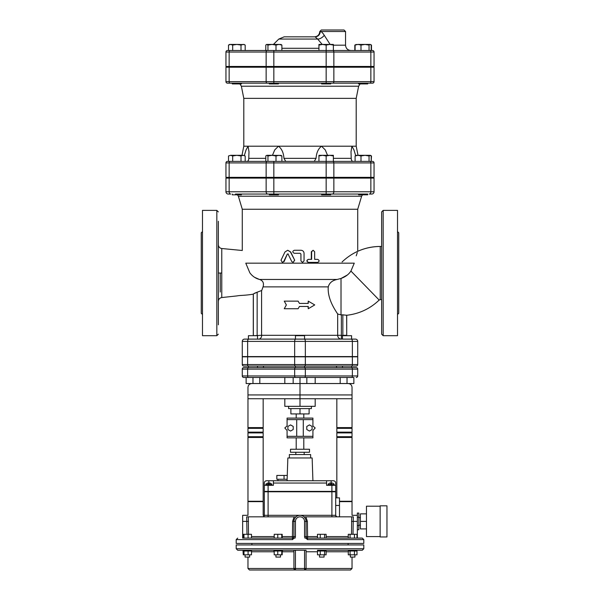 <?xml version="1.0" encoding="UTF-8"?>
<svg xmlns="http://www.w3.org/2000/svg" width="600" height="600" viewBox="0 0 600 600"><rect width="100%" height="100%" fill="white"/><g stroke="black" fill="none" stroke-linecap="round" stroke-linejoin="round"><path stroke-width="0.9" d="M273.877 538.102L251.475 538.102L251.475 534.308L243.27 534.308L243.27 538.102M248.085 538.102L248.085 534.308M243.983 538.102L243.983 534.308M248.498 534.308L248.31 516.832L294.097 516.832L292.62 521.393L292.403 538.102L282.195 538.102L282.195 534.308L274.207 534.308L274.207 538.102M281.76 538.102L281.76 534.308M277.77 538.102L277.77 534.308M320.25 538.102L320.25 534.308L317.475 534.308L317.475 538.102L307.597 538.102L307.38 521.393L305.903 516.832L337.215 516.832A1.522 1.522 0 0 1 335.692 515.317L335.692 491.775L264.308 491.775L264.308 515.317C264.69 515.558 264.188 516.06 262.785 516.832L262.013 516.832L262.785 516.832C264.188 516.06 264.69 515.558 264.308 515.317A1.522 1.522 0 0 1 262.785 516.832L295.853 516.832M354.435 538.102L354.435 534.308L350.07 534.308L350.07 538.102L326.123 538.102L326.123 534.308L320.25 534.308M324.577 538.102L324.577 534.308M348.683 538.102L348.263 537.893L348.263 534.308L350.07 534.308M304.56 536.618L306.075 536.618L306.075 521.393L304.56 521.393L304.56 536.618L304.928 538.102L305.962 538.102L307.418 539.618L363.795 539.618L362.28 538.102L356.993 538.102L356.993 534.308L354.435 534.308M362.28 538.102L317.475 538.102M295.44 570L304.56 570L295.44 570L295.44 568.477L293.925 568.477A1.522 1.522 0 0 0 295.44 570L293.925 568.477L247.972 568.477L249.495 570L295.44 570M352.028 557.085L352.028 568.477L306.075 568.477L304.56 570A1.522 1.522 0 0 0 306.075 568.477L295.44 568.477L295.44 550.252L304.56 550.252L304.56 570L350.505 570L304.56 570L305.715 569.467M295.44 550.252L293.925 550.252L293.925 568.477M306.075 568.477L306.075 550.252L304.56 550.252M318.21 550.252L362.28 550.252L363.795 548.737L236.205 548.737L237.72 550.252L293.925 550.252L282.495 550.252L282.495 551.01L281.782 551.01L281.76 554.812L282.195 554.812L282.195 551.01M349.987 550.252L356.918 550.252L348.45 550.252L348.337 551.01L356.993 551.01L356.993 554.812L348.263 554.812L348.337 551.01M350.377 550.252L353.153 550.252M322.793 550.252L317.505 550.252L317.505 551.01M282.495 550.252L277.35 550.252M237.72 550.252L293.925 550.252M246.458 550.252L249.623 550.252M318.517 550.298L319.395 550.47M251.55 550.252L251.475 554.812L248.085 554.812L248.085 551.01L251.475 551.01M350.347 554.812L350.347 557.085L354.907 557.085L354.907 554.812M350.07 551.01L350.07 554.812M354.435 551.01L354.435 554.812M243.27 551.01L243.27 554.812L243.007 551.01L248.085 551.01M245.093 554.812L245.093 557.085L249.653 557.085L249.653 554.812M243.27 554.812L248.085 554.812M243.983 551.01L243.983 554.812M273.907 550.252L273.907 551.01L281.76 551.01M275.925 554.812L275.925 557.085L280.478 557.085L280.478 554.812M274.207 551.01L274.207 554.812L281.76 554.812M277.77 551.01L277.77 554.812M319.522 554.812L319.522 557.085L324.075 557.085L324.075 554.812M326.093 551.01L326.123 554.812L317.475 554.812L317.475 551.01L326.093 551.01L326.093 550.252M320.25 551.01L320.25 554.812M324.577 551.01L324.577 554.812M380.13 536.963L380.13 505.822L386.963 505.822L386.963 536.963L380.13 536.963M380.13 536.58L366.457 536.58L366.457 506.205L380.13 506.205M366.457 528.908L360.382 528.908L360.382 513.877L366.457 513.877M360.382 521.393L366.457 521.393M358.86 517.597L360.382 517.597M357.345 538.102L357.345 525.555L358.86 525.555L358.86 513.06L357.345 513.06L357.345 517.23L358.86 517.23M357.345 525.555L357.345 517.23M357.345 529.725L358.86 529.725L358.86 525.555M248.31 516.832L246.69 516.832L246.998 534.308M268.103 516.832L268.103 515.317L263.168 515.317L263.168 501.645L247.972 501.645L247.972 515.317L242.655 515.317L242.655 538.102M282.195 538.102L243.007 538.102M353.002 534.308L353.31 516.832L351.69 516.832L351.502 534.308M262.013 516.832C263.513 514.838 263.513 514.838 262.013 516.832L246.69 516.832M336.772 516.773L335.7 515.46M337.215 516.832A1.522 1.522 0 0 1 335.692 515.317A1.522 1.522 0 0 0 337.215 516.832L350.873 516.832C352.373 514.838 352.373 514.838 350.873 516.832L353.31 516.832M249.127 516.832C247.627 514.838 247.627 514.838 249.127 516.832M357.345 515.317L352.028 515.317L352.028 501.645L339.495 501.645M351.69 516.832L304.02 516.832L302.94 516.075L304.02 516.832M335.692 497.85L339.495 497.85L339.495 516.832M352.028 514.56L352.028 496.327M287.138 479.243L276.832 479.243L276.832 475.44L287.265 475.44M284.048 479.243L284.048 475.44M277.972 480.757L277.972 479.243M276.075 491.775L276.075 491.393M297.06 516.075L296.077 516.757M271.748 483.975L269.317 483.037L269.317 484.178L268.403 484.178L268.403 483.037L268.403 484.178M267.413 483.037L268.403 483.037L265.972 483.975M270.308 483.037L269.317 483.037L269.317 484.178M330.683 483.037L330.683 484.178L330.683 483.037L329.692 483.037L330.683 483.037M331.597 484.178L331.597 483.037L332.587 483.037L331.597 483.037L331.597 484.178L330.683 484.178M329.692 483.037L328.185 484.178M334.095 484.178L332.587 483.037M334.132 484.178L334.178 485.317M273.42 480.757L273.42 485.317L264.308 485.317L264.308 483.037A2.28 2.28 0 0 1 266.58 480.757L333.42 480.757A2.28 2.28 0 0 1 335.692 483.037L335.692 485.317L326.58 485.317L326.58 480.757M335.692 485.317L335.692 491.393L264.308 491.393L264.308 485.317M339.495 501.263L352.028 501.263L352.028 437.467L336.832 437.467L336.832 497.85M351.645 437.467L351.645 436.71M336.832 436.71L352.028 436.71L352.028 432.915L336.832 432.915L336.832 436.71M351.645 432.915L351.645 432.15M336.832 432.15L352.028 432.15L352.028 428.355L336.832 428.355L336.832 432.15M351.645 428.355L351.645 427.597M336.832 398.737L336.832 427.597L352.028 427.597L352.028 394.935L247.972 394.935L247.972 398.737L263.168 398.737L263.168 427.597L247.972 427.597L247.972 398.737L300 398.737L300 406.327L315.188 406.327L315.188 398.737L300 398.737L352.028 398.737L315.188 398.737M263.168 437.467L247.972 437.467L247.972 501.263L263.168 501.263L263.168 437.467M248.355 436.71L248.355 437.467M247.972 436.71L263.168 436.71L263.168 432.915L247.972 432.915L247.972 436.71M248.355 432.15L248.355 432.915M247.972 432.15L263.168 432.15L263.168 428.355L247.972 428.355L247.972 432.15M248.355 427.597L248.355 428.355M306.788 429.51L306.788 426.442L309.442 424.905L312.105 426.442L312.105 429.51L309.442 431.048L306.788 429.51M293.212 429.51L293.212 426.442L290.558 424.905L287.895 426.442L287.895 429.51L290.558 431.048L293.212 429.51M296.715 436.327L296.715 419.618M303.285 419.618L303.285 436.327M312.915 436.327L287.085 436.327L287.085 430.507L284.812 427.972L287.085 425.925L287.085 419.618L312.915 419.618L312.915 425.925L315.188 427.972L312.915 430.507L312.915 437.85L287.085 437.85L287.085 436.327M312.915 419.618L312.915 418.103L287.085 418.103L287.085 419.618M303.795 418.103L303.795 413.925M290.888 408.607L290.888 413.925L309.112 413.925L309.112 408.607M300 408.607L300 413.925M288.608 406.327L288.608 408.607L311.392 408.607L311.392 406.327M252.975 383.543L252.975 377.468L246.135 377.468L246.135 383.543L300 383.543L300 398.737L284.812 398.737L284.812 406.327L300 406.327M309.495 452.28L290.505 452.28L290.505 449.243L309.495 449.243L309.495 452.28M295.822 454.56L295.822 452.28M310.635 457.972L310.635 454.56L289.365 454.56L289.365 457.972M287.085 480.757L287.85 457.972L312.15 457.972L312.915 480.757M277.748 491.775L277.748 491.393M236.205 548.737L236.205 544.935L363.795 544.935L363.795 548.737M307.38 521.393L306.075 521.393A6.075 6.075 0 0 0 300 515.317A6.075 6.075 0 0 0 293.925 521.393L293.925 536.618L295.44 536.618L295.44 521.393A4.56 4.56 0 0 1 300 516.832A4.56 4.56 0 0 1 304.56 521.393M306.772 538.89L306.075 536.618M237.72 538.102L236.205 539.618L292.582 539.618L292.403 538.102A1.522 1.522 0 0 0 293.925 536.58L293.228 538.89L294.038 538.102L295.072 538.102L295.44 536.618M304.605 517.425L305.483 518.783M307.418 539.618L307.597 538.102A1.522 1.522 0 0 1 306.075 536.58L317.475 536.58M304.928 538.102L305.962 538.102M295.98 516.832L294.097 516.832M292.582 539.618L293.228 538.89M306.862 537.915A1.522 1.522 0 0 1 306.322 537.412M236.205 539.618L236.205 543.42L363.795 543.42L363.795 539.618M294.038 538.102L295.072 538.102M264.3 515.46A1.522 1.522 0 0 1 262.785 516.832A1.522 1.522 0 0 0 264.3 515.46M348.12 543.42L348.12 544.935M284.812 398.737L263.168 398.737M260.52 501.263L260.52 501.645M348.225 383.543C350.528 383.775 351.795 385.043 352.028 387.345L352.028 394.935M247.972 387.345L247.972 394.935L247.972 387.345C248.205 385.043 249.472 383.775 251.775 383.543M284.812 383.543L284.812 377.468L315.188 377.468L315.188 383.543L353.865 383.543L353.865 377.468L347.025 377.468L347.025 383.543M300 377.468L300 383.543L340.192 383.543L340.192 377.468M295.793 339.112A2.28 1.14 90 0 0 294.653 341.392L357.72 341.392A2.28 2.28 0 0 0 355.44 339.112L248.767 339.112L258.63 339.112L257.528 339.112L257.528 335.692L248.415 335.692L248.415 339.112M284.812 377.468L259.808 377.468L259.808 383.543M304.56 335.692L295.44 335.692L295.44 339.112L304.56 339.112L304.56 335.692M357.72 364.56L357.72 356.812L242.28 356.812L242.28 364.56A1.522 1.522 0 0 0 243.795 366.075A1.522 1.522 0 0 1 242.28 364.56A1.522 1.522 0 0 0 243.795 366.075L248.385 366.075L248.415 367.597A1.522 0.758 90 0 0 247.627 369.112L294.653 369.112A1.522 0.758 90 0 1 295.41 367.597L295.44 366.075L356.205 366.075A1.522 1.522 0 0 0 357.72 364.56A1.522 1.522 0 0 1 356.205 366.075A1.522 1.522 0 0 0 357.72 364.56L352.373 364.56A1.522 0.758 90 0 1 351.615 366.075L351.585 367.597L243.795 367.597A1.522 1.522 0 0 0 242.28 369.112L242.28 375.952A1.522 1.522 0 0 0 243.795 377.468A1.522 1.522 0 0 1 242.28 375.952A1.522 1.522 0 0 0 243.795 377.468L353.865 377.468M293.168 377.468L293.168 383.543M306.832 377.468L306.832 383.543M344.752 335.692L342.472 335.692L342.472 339.112L351.585 339.112L351.585 335.692L344.752 335.692M344.752 367.597L342.472 367.597L342.472 366.075M356.205 377.468A1.522 1.522 0 0 0 357.72 375.952L357.72 369.112A1.522 1.522 0 0 0 356.205 367.597L351.615 367.597A1.522 0.758 90 0 1 352.373 369.112L357.72 369.112A1.522 1.522 0 0 0 356.205 367.597A1.522 1.522 0 0 1 357.72 369.112L357.72 375.952A1.522 1.522 0 0 1 356.205 377.468A1.522 1.522 0 0 0 357.72 375.952L352.373 375.952A1.522 0.758 90 0 1 351.615 377.468M242.28 369.112A1.522 1.522 0 0 1 243.795 367.597A1.522 1.522 0 0 0 242.28 369.112L247.627 369.112L247.627 375.952L242.28 375.952M263.46 367.597L336.54 367.597L336.54 366.075L263.46 366.075L263.46 367.597M246.135 377.468L243.795 377.468M247.627 356.812L247.627 364.56A1.522 0.758 -90 0 0 248.385 366.075L295.41 366.075A1.522 0.758 -90 0 1 294.653 364.56L242.28 364.56M294.548 260.22L293.153 262.403L291.765 261.555L288.038 253.995L287.355 253.995L283.688 261.555L282.345 262.403L281.01 260.22L284.97 251.962L287.7 250.252L290.452 251.962L294.69 260.22L293.153 262.403M288.038 253.995L287.355 253.995L284.108 261.555L282.345 262.403M287.7 250.252L290.692 251.962L294.69 260.22M288.345 253.995L287.678 253.995M317.655 259.365C319.567 260.377 319.567 261.39 317.655 262.403L308.543 262.403C306.548 261.39 306.548 260.377 308.543 259.365L311.618 259.365L311.618 251.775L313.14 250.252L314.655 251.775L314.655 259.365L317.655 259.365M314.655 259.365L317.205 259.365M317.205 262.403L308.325 262.403C306.382 261.39 306.382 260.377 308.325 259.365L311.317 259.365L311.317 251.775L313.14 250.252M300.938 260.888L302.49 262.403L304.05 260.888L304.05 253.29C303.87 251.445 302.827 250.433 300.938 250.252L294.315 250.252C292.32 251.265 292.32 252.278 294.315 253.29L300.157 253.29L300.938 254.048L300.938 260.888L300.915 254.048L300.15 253.29M302.49 262.403L300.915 260.888M286.358 304.935L284.257 308.737L298.103 308.737L299.452 306.457L308.257 306.457L308.257 308.737L314.737 304.935L308.257 301.14L308.257 303.42L299.452 303.42L298.103 301.14L284.257 301.14L286.358 304.935M299.468 303.42L298.103 301.14M308.025 303.42L308.257 301.14M308.025 306.457L308.257 308.737M299.468 306.457L298.103 308.737M278.4 194.048L278.4 194.812L269.288 194.812L269.288 194.048L235.462 194.048M232.29 194.812L232.29 194.048L232.29 194.812L241.403 194.812L241.343 194.048M330.712 177.345L330.712 178.102M321.6 194.048L321.6 194.812L330.712 194.812L330.712 194.048L367.71 194.048L358.597 194.07L358.597 194.812L367.71 194.812L367.71 194.048M273.84 194.048L332.257 194.048A2.28 1.612 -90 0 0 333.862 191.775L273.84 191.775L273.84 194.048L267.743 194.048L273.84 194.048M273.84 178.102L273.84 191.775L229.14 191.775A2.28 1.612 90 0 0 230.752 194.048L228.225 194.048A2.28 2.28 0 0 1 225.952 191.775A2.28 2.28 0 0 0 228.225 194.048A2.28 2.28 0 0 1 225.952 191.775L225.952 178.102L374.048 178.102L374.048 191.775L333.862 191.775L333.862 178.102M370.86 178.102L370.86 191.775A2.28 1.612 -90 0 1 369.248 194.048L371.775 194.048A2.28 2.28 0 0 0 374.048 191.775M360.51 194.048L364.538 194.048M273.772 194.07L274.538 194.108M274.86 194.123L275.362 194.138M236.85 155.317L232.68 155.962L230.603 155.317L243.097 155.317L241.013 155.962L236.85 155.317M228.517 155.962L230.603 155.317L228.517 155.962L228.517 161.392L232.68 161.392L232.68 155.962M243.097 155.317L245.183 155.962L243.097 155.317M280.808 155.317L281.888 155.962L278.947 155.317L276 155.962L271.972 155.317L281.31 155.46M267.952 155.962L266.873 155.317L271.972 155.317L267.952 155.962L267.952 161.392M266.873 155.317L265.793 155.962L265.793 161.392M333.375 155.317L333.375 155.962L329.767 155.317L333.375 155.317M326.16 155.962L322.553 155.317L329.767 155.317L326.16 155.962L326.16 161.392L318.945 161.392L318.945 155.317L322.553 155.317L318.945 155.962M370.118 155.317L370.62 155.46L369.045 155.962L365.017 155.317L370.118 155.317L371.197 155.962L371.197 161.392L371.483 155.962L370.897 155.663M360.998 155.962L358.05 155.317L365.017 155.317L360.998 155.962L360.998 161.392L369.045 161.392L369.045 155.962M355.68 155.46L358.05 155.317L355.103 155.962L356.183 155.317M245.183 161.392L245.183 155.962M241.013 161.392L241.013 155.962M276 155.962L276 161.392L281.888 161.392L281.888 155.962M334.207 161.392L351 161.392L333.375 161.392L333.375 155.962M276 161.392L227.468 161.392A1.522 1.522 0 0 0 225.952 162.915L225.952 177.345L374.048 177.345L374.048 162.915A1.522 1.522 0 0 0 372.532 161.392L326.16 161.392L355.103 161.392L355.103 155.962M232.29 83.168L232.29 83.925L241.403 83.925L241.403 83.168L269.288 83.168L241.403 83.168M269.288 83.168L269.288 83.925L278.4 83.925L278.4 83.168M321.6 83.168L321.6 83.925L330.712 83.925L330.712 83.168M330.712 66.457L330.712 67.215M267.21 83.168A1.522 1.073 -90 0 1 266.138 81.645L225.952 81.645A1.522 1.522 0 0 0 227.468 83.168L358.597 83.168L358.597 83.925L367.71 83.925L367.71 83.168M245.183 50.505L245.183 45.075L243.817 44.43M243.097 44.43L241.013 45.075L236.85 44.43L244.32 44.58M229.38 44.58L230.603 44.43L228.517 45.075L228.517 50.505L232.68 50.505L232.68 45.075L230.603 44.43L236.85 44.43L232.68 45.075M266.873 44.43L271.972 44.43L267.952 45.075L266.625 44.43L265.793 45.075L265.793 50.505L264.195 50.505L265.793 50.332M280.808 44.43L281.888 45.075L278.947 44.43L281.31 44.58M278.947 44.43L276 45.075L271.972 44.43L278.947 44.43M322.553 44.43L318.945 45.075L318.945 44.43L329.767 44.43L326.16 45.075L322.553 44.43M333.375 44.43L333.375 45.075L329.767 44.43L333.375 44.43M355.41 44.775L358.05 44.43L355.103 45.075L356.183 44.43M365.017 44.43L360.998 45.075L358.05 44.43L370.118 44.43L369.045 45.075L365.017 44.43M370.118 44.43L371.197 45.075L371.197 50.505M371.483 50.505L371.483 45.075L370.897 44.775M267.952 50.505L267.952 45.075M276 50.505L276 45.075M227.468 50.505A1.522 1.522 0 0 0 225.952 52.028L326.16 52.028L326.16 50.505L227.468 50.505A1.522 1.522 0 0 0 225.952 52.028L225.952 66.457L374.048 66.457L374.048 52.028A1.522 1.522 0 0 0 372.532 50.505L326.16 50.505L326.16 45.075M333.375 50.505L333.375 45.075M318.945 50.505L318.945 45.075M369.045 50.505L369.045 45.075M360.998 50.505L360.998 45.075M355.103 50.505L355.103 45.075M241.013 50.505L241.013 45.075M281.888 50.505L281.888 45.075M354.817 50.505L354.817 45.075M381.645 246.458L380.235 246.458C372.39 246.472 364.882 248.093 357.72 251.303L357.72 209.243L242.28 209.243L242.28 250.493L221.775 248.52C219.667 248.13 218.535 246.87 218.355 244.748M357.278 252.593L356.235 255.825M347.34 275.002L341.01 278.468L341.01 314.865L337.673 314.002C335.183 310.058 327.315 298.972 328.252 286.882C329.347 282.877 332.31 280.403 337.14 279.465L341.01 278.468C345.435 276.877 348.743 274.41 350.925 271.058L354.27 263.168C358.627 247.688 358.627 247.688 354.27 263.168L245.782 263.168C241.455 246.585 241.455 246.585 245.782 263.168L249.825 272.798C252.397 276.248 255.63 278.468 259.522 279.465C262.972 280.62 264.15 283.095 263.048 286.882L261.697 290.572M257.528 339.112L342.472 339.112M342.847 335.692L341.37 335.317L341.37 339.112A3.795 3.69 90 0 1 337.673 335.317L261.577 335.317L261.577 290.528L255.78 292.733M295.44 339.112L258.63 339.112C259.957 339.112 260.955 338.22 261.608 336.42L261.577 335.317L253.275 335.692M263.048 286.882L328.252 286.882L328.178 288.638M242.28 341.392L247.627 341.392A2.28 1.14 90 0 1 248.767 339.112L244.56 339.112A2.28 2.28 0 0 0 242.28 341.392L242.28 356.58L357.72 356.58L357.72 341.392A2.28 2.28 0 0 0 355.44 339.112A2.28 2.28 0 0 1 357.72 341.392M357.72 209.243L361.627 196.215L362.528 194.812M255.337 292.913L254.257 293.407M253.478 293.873L257.153 292.245L257.153 335.692M341.01 314.865L341.37 314.865A53.977 53.977 0 0 0 342.847 314.835L346.71 315.27C359.243 313.845 370.065 308.767 379.178 300.053L380.235 299.618L380.235 246.458C365.498 246.66 352.778 251.835 342.075 261.975M397.522 231.57L398.737 232.785L398.737 313.29L397.522 314.505M397.522 310.395L397.522 312.188L397.522 310.395M397.522 286.718L397.522 291.045M397.522 255.03L397.522 259.358M397.522 233.895L397.522 235.68M383.168 335.692L381.645 334.178L381.645 211.897L383.168 210.382L397.522 210.382L397.522 335.692L383.168 335.692L383.168 210.382M202.478 314.505L201.263 313.29L201.263 232.785L202.478 231.57M202.478 312.15L202.478 310.395M202.478 233.895L202.478 235.68L202.478 233.895M202.478 259.358L202.478 255.03M202.478 291.045L202.478 286.718M221.775 248.52L221.775 297.555L221.775 273.038L218.355 273.038M259.373 279.435L254.513 277.275M218.355 324.81L218.355 221.265M218.355 235.695L218.355 247.365M218.355 284.28L218.355 310.395M218.355 334.178L216.833 335.692L202.478 335.692L202.478 210.382L216.833 210.382L216.833 335.692M220.252 292.028L220.252 273.038M356.962 177.345L356.962 178.102M243.038 67.215L243.038 66.457M370.86 67.215L374.048 67.215L374.048 81.645L266.138 81.645L266.138 67.215L370.86 67.215L370.86 81.645A1.522 1.073 -90 0 1 369.788 83.168L372.532 83.168A1.522 1.522 0 0 0 374.048 81.645M225.952 81.645L225.952 67.215L266.138 67.215M243.795 146.205L243.795 98.355L356.205 98.355L356.205 146.205L243.795 146.205L241.972 155.317M356.205 98.355L358.627 86.22L360.075 83.925M321.293 30L344.017 30L321.293 30L319.778 31.523C319.462 34.748 317.692 36.517 314.46 36.832L315.097 36.832A5.317 5.13 90 0 0 320.228 31.523L320.235 31.523M330.18 44.52L324.27 35.303C322.5 32.543 321.15 31.282 320.228 31.523L319.778 31.523M315.097 36.832L284.16 36.832L315.097 36.832L317.663 39.045M284.16 36.832L278.79 39.06L317.67 39.06A5.317 2.46 142.6 0 0 324.27 35.303M317.67 39.06L322.215 44.43M358.597 83.168L369.788 83.168M249 151.845L248.077 146.205L249 151.77L248.767 158.34C248.715 160.208 248.13 161.227 246.998 161.392M244.365 155.49L246.022 149.985L248.077 146.205M272.468 155.317L274.733 149.91L278.49 146.205C281.775 148.8 283.59 152.843 283.935 158.34L285.743 161.392L314.257 161.392L316.065 158.34C316.41 152.843 318.225 148.8 321.51 146.205L325.267 149.91L327.532 155.317M353.002 161.392C351.855 161.19 351.263 160.17 351.233 158.34L351 151.77L351.923 146.205L353.978 149.985L355.635 155.49M351.923 146.205L351 151.845M283.935 158.347L316.065 158.34M314.257 161.392L285.743 161.392M326.16 177.345L326.16 161.392L273.84 161.392L273.84 162.915L374.048 162.915M281.888 161.392L318.112 161.392M225.952 177.345L225.952 162.915L273.84 162.915L273.84 177.345M348.263 536.58L326.123 536.58M306.075 551.775L317.475 551.775M326.123 551.775L348.263 551.775M251.475 551.775L274.207 551.775M282.195 551.775L293.925 551.775M248.498 521.393L242.655 521.393M243.27 536.58L242.655 536.58M293.79 537.202L293.925 536.58L282.195 536.58M274.207 536.58L251.475 536.58M357.345 521.393L351.502 521.393M335.692 505.44L339.495 505.44M265.822 485.317L265.822 484.56L271.897 484.56L271.853 484.178M328.103 485.317L328.103 484.56L334.178 484.56M268.86 480.757L268.86 484.178M331.14 480.757L331.14 484.178M268.103 491.393L268.103 485.317M331.897 491.393L331.897 485.317M273.42 483.037L326.58 483.037M292.62 521.393L295.44 521.393M331.897 491.775L331.897 515.317L268.103 515.317L268.103 491.775M335.692 515.317L331.897 515.317L331.897 516.832M352.373 356.812L352.373 364.56L305.347 364.56A1.522 0.758 -90 0 1 304.59 366.075L304.56 367.597A1.522 0.758 90 0 1 305.347 369.112L352.373 369.112L352.373 375.952L247.627 375.952A1.522 0.758 -90 0 0 248.385 377.468M295.41 377.468A1.522 0.758 -90 0 1 294.653 375.952L294.653 369.112L305.347 369.112L305.347 375.952A1.522 0.758 -90 0 1 304.59 377.468M305.347 356.812L305.347 364.56L294.653 364.56L294.653 356.812M284.108 261.555L283.688 261.555M242.28 209.243L238.373 196.215L361.627 196.215M326.16 194.048L326.16 178.102M266.138 178.102L266.138 191.775A2.28 1.612 90 0 0 267.743 194.048M229.14 178.102L229.14 191.775L225.952 191.775M346.665 335.692A3.795 3.795 90 0 1 346.642 335.317L342.847 335.317L342.847 314.835M346.725 335.692L346.642 315.165M341.37 314.865L341.37 335.317L337.673 335.317L337.673 314.002M305.347 356.58L305.347 341.392A2.28 1.14 -90 0 0 304.207 339.112M247.627 356.58L247.627 341.392L294.653 341.392L294.653 356.58M352.373 356.58L352.373 341.392A2.28 1.14 -90 0 0 351.233 339.112M253.335 335.692A3.795 3.795 90 0 0 253.358 335.317L253.358 294M350.925 271.058L379.178 300.053M337.14 279.465L259.522 279.465M243.795 98.355L241.373 86.22L358.627 86.22M229.14 66.457L229.14 52.028A1.522 1.073 -90 0 1 230.212 50.505M372.532 50.505A1.522 1.522 0 0 1 374.048 52.028L370.86 52.028A1.522 1.073 90 0 0 369.788 50.505M266.138 66.457L266.138 52.028A1.522 1.073 -90 0 1 267.21 50.505M273.84 66.457L273.84 50.505M332.79 50.505A1.522 1.073 90 0 1 333.862 52.028L370.86 52.028L370.86 66.457M326.16 66.457L326.16 52.028L333.862 52.028L333.862 66.457M320.228 31.523L345.54 31.523L344.017 30M345.54 31.523L345.54 45.188L333.375 45.188M318.945 48.285L281.888 48.285M351.233 158.34L333.375 158.34M265.793 158.34L248.767 158.34M369.788 161.392A1.522 1.073 90 0 1 370.86 162.915L370.86 177.345M332.79 161.392A1.522 1.073 90 0 1 333.862 162.915L333.862 177.345M267.21 161.392A1.522 1.073 90 0 0 266.138 162.915L266.138 177.345M230.212 161.392A1.522 1.073 90 0 0 229.14 162.915L229.14 177.345M229.14 67.215L229.14 81.645A1.522 1.073 90 0 0 230.212 83.168M273.84 83.168L273.84 67.215M326.16 83.168L326.16 67.215M332.79 83.168A1.522 1.073 -90 0 0 333.862 81.645L333.862 67.215M247.972 557.085L247.972 568.477M352.028 568.477L350.505 570M356.918 550.252L356.918 551.01M243.083 550.252L243.083 551.01M358.86 525.188L360.382 525.188M265.822 484.56L265.868 484.178M271.897 485.317L271.897 484.56M328.103 484.56L328.147 484.178M337.215 437.467L337.215 436.71M337.215 432.915L337.215 432.15M337.215 428.355L337.215 427.597M262.785 436.71L262.785 437.467M262.785 432.15L262.785 432.915M262.785 427.597L262.785 428.355M303.795 449.243L303.795 437.85M296.205 449.243L296.205 437.85M296.205 418.103L296.205 413.925M304.178 454.56L304.178 452.28M322.252 491.775L322.252 491.393M306.127 536.977L306.075 536.58M251.88 543.42L251.88 544.935M349.38 501.645L349.38 501.263M250.62 501.263L250.62 501.645M257.528 367.597L257.528 366.075M232.29 177.345L232.29 178.102L232.29 177.345M241.403 177.345L241.403 178.102M269.288 177.345L269.288 178.102M278.4 177.345L278.4 178.102M321.6 177.345L321.6 178.102M358.597 177.345L358.597 178.102M367.71 177.345L367.71 178.102M238.373 196.215L237.472 194.812M370.365 155.317L371.483 155.962M232.29 66.457L232.29 67.215M241.403 66.457L241.403 67.215M269.288 66.457L269.288 67.215M278.4 66.457L278.4 67.215M321.6 66.457L321.6 67.215M358.597 66.457L358.597 67.215M367.71 66.457L367.71 67.215M244.065 44.43L245.183 45.075M229.635 44.43L228.517 45.075M370.62 44.58L371.483 45.075M253.29 335.317L253.29 294.165C244.14 295.642 240.472 295.2 237.097 295.897L221.775 297.555C219.667 297.945 218.535 299.205 218.355 301.335M346.71 335.317L346.71 315.27M216.833 210.382L218.355 211.897M381.645 299.618L380.235 299.618M243.038 177.345L243.038 178.102M356.962 67.215L356.962 66.457M345.54 45.188C345.855 48.42 347.625 50.19 350.858 50.505M278.79 39.06L273.42 44.43M356.205 146.205L358.028 155.317M241.373 86.22L239.925 83.925"/></g></svg>
